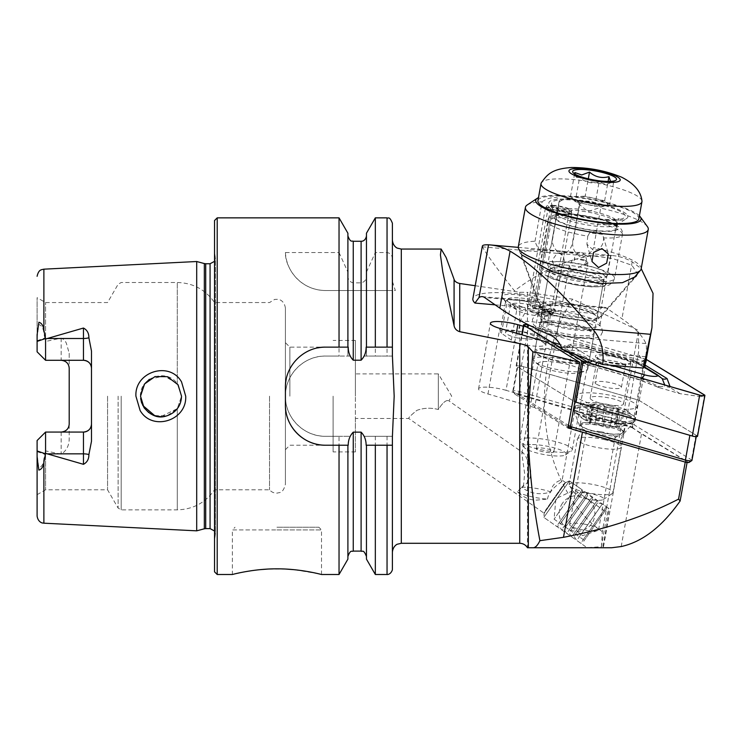 <?xml version="1.0" encoding="UTF-8"?>
<svg xmlns="http://www.w3.org/2000/svg" width="742" height="742" viewBox="0 0 742 742"><rect width="100%" height="100%" fill="white"/><g stroke="black" fill="none" stroke-linecap="round" stroke-linejoin="round"><path stroke-width="0.56" stroke-dasharray="3.71 2.78" d="M181.512 381.861C169.649 360.807 134.552 371.557 135.916 396.172L140.108 410.502C152.277 431.658 187.067 420.649 185.695 396.172L181.512 381.861M140.646 398.426L140.526 396.172L144.569 383.948L155.059 376.556L167.423 376.695L178.08 384.783L181.53 396.172C181.076 405.642 176.244 412.172 167.043 415.78C158.63 417.57 150.607 416.781 143.985 407.581L140.526 396.172L142.742 405.447M355.399 418.469L355.399 451.906L355.399 396.172L355.399 418.469L408.749 418.469C408.443 417.69 411.151 414.991 416.874 410.372C423.738 407.85 430.879 407.562 438.318 409.501L438.318 396.172L438.318 409.501C442.844 402.433 446.369 399.558 448.891 400.865C446.378 399.548 442.853 402.424 438.318 409.501C430.889 407.562 423.747 407.85 416.883 410.363C411.161 414.982 408.452 417.681 408.749 418.469L544.118 513.251L565.599 482.578L569.402 480.89L608.811 508.483C609.924 505.367 605.11 536.281 602.689 547.744L603.311 547.744L638.584 352.079L638.584 330.459L572.583 299.174L527.46 292.329L527.46 547.744M355.399 373.885L355.399 396.172L355.399 373.885L438.318 373.885L438.318 396.172L438.318 373.885L451.711 396.172L448.891 400.865L522.989 452.75C525.605 455.338 528.035 460.467 530.27 468.128C532.005 476.559 529.102 482.94 521.561 487.281C530.317 493.773 540.111 495.331 550.935 491.946C551.788 481.929 561.917 479.61 562.148 480.167L565.599 482.578L544.118 513.251L543.83 517.406L569.402 480.89L543.83 517.406L587.163 547.744L601.558 546.678C603.218 534.555 608.876 504.699 608.811 508.483M554.172 308.96A22.288 4.563 -169.8 0 1 555.099 311.992A22.288 4.563 -169.8 0 1 533.823 311.816A22.288 4.563 -169.8 0 1 513.464 305.407L503.595 298.553A22.288 4.563 -169.8 0 1 502.334 297.394A22.288 4.563 -169.8 0 1 517.907 294.824A22.288 4.563 -169.8 0 1 544.303 302.096L554.172 308.96L549.33 312.892L539.462 306.038A17.836 3.654 10.2 0 0 520.142 300.445A17.836 3.654 10.2 0 0 505.627 301.456A17.836 3.654 10.2 0 0 505.886 302.282A17.836 3.654 10.2 0 0 506.897 303.2L516.766 310.054A17.836 3.654 10.2 0 0 533.044 315.183A17.836 3.654 10.2 0 0 550.072 315.322A17.836 3.654 10.2 0 0 550.592 314.645A17.836 3.654 10.2 0 0 549.33 312.892L543.914 342.952L534.045 336.098A17.836 3.654 10.2 0 0 514.725 330.505A17.836 3.654 10.2 0 0 500.21 331.516A17.836 3.654 10.2 0 0 501.481 333.26L511.349 340.114A17.836 3.654 10.2 0 0 527.627 345.243A17.836 3.654 10.2 0 0 545.175 344.705A17.836 3.654 10.2 0 0 543.914 342.952M566.712 324.3A27.64 5.658 10.2 0 0 539.508 325.144A27.64 5.658 10.2 0 0 566.712 335.792A27.64 5.658 10.2 0 0 593.915 334.948A27.64 5.658 10.2 0 0 566.712 324.3M560.516 358.655A27.64 5.658 10.2 0 0 533.322 359.49A27.64 5.658 10.2 0 0 534.667 361.744A27.64 5.658 10.2 0 0 560.516 370.147A27.64 5.658 10.2 0 0 585.67 370.935A27.64 5.658 10.2 0 0 587.72 369.303A27.64 5.658 10.2 0 0 560.516 358.655M559.96 362.857A22.288 4.563 10.2 0 0 538.024 363.543A22.288 4.563 10.2 0 0 539.119 365.352A22.288 4.563 10.2 0 0 559.96 372.132A22.288 4.563 10.2 0 0 580.244 372.762A22.288 4.563 10.2 0 0 581.895 371.445A22.288 4.563 10.2 0 0 559.96 362.857M584.112 524.065A14.71 3.014 10.2 0 0 569.633 524.511A14.71 3.014 10.2 0 0 570.357 525.707A14.71 3.014 10.2 0 0 584.112 530.178A14.71 3.014 10.2 0 0 597.505 530.595A14.71 3.014 10.2 0 0 598.59 529.732A14.71 3.014 10.2 0 0 584.112 524.065M600.76 431.733A14.71 3.014 10.2 0 0 586.282 432.178A14.71 3.014 10.2 0 0 586.486 432.864A14.71 3.014 10.2 0 0 600.76 437.854A14.71 3.014 10.2 0 0 614.803 437.965A14.71 3.014 10.2 0 0 615.239 437.4A14.71 3.014 10.2 0 0 600.76 431.733M601.92 423.905A21.397 4.378 10.2 0 0 581.162 425.537A21.397 4.378 10.2 0 0 601.92 432.799A21.397 4.378 10.2 0 0 622.352 432.966A21.397 4.378 10.2 0 0 601.92 423.905M276.942 527.237L318.847 527.237L276.942 527.237M285.642 569.049L267.491 569.095M259.969 569.661L251.946 570.635M245.277 571.711L232.357 574.493L232.357 529.918L276.942 529.918L232.357 529.918L235.038 527.237M37.1 448.827L37.1 494.682L37.1 448.827M37.1 450.96L37.1 440.535L45.568 432.067L61.169 432.067L45.568 432.067L45.568 489.794L45.568 432.067L45.568 450.895L43.88 458.881C43.416 464.047 41.7 467.024 38.723 467.831L37.1 454.002M37.1 334.753L37.1 351.819L45.568 360.287L45.568 302.56L45.568 360.287L37.1 351.819L37.1 297.672L37.1 351.819L45.568 360.287L45.568 341.459L43.88 333.473C43.416 328.307 41.7 325.33 38.723 324.523L37.1 338.352M45.568 360.287L83.466 360.287M61.169 338.157L61.169 360.287A8.023 8.023 0 0 1 69.201 368.31L69.201 353.248L66.455 343.527C65.417 340.866 63.654 339.075 61.169 338.157L45.568 341.459M154.753 415.696L167.135 415.752L177.292 408.666L181.54 396.172L177.292 408.666L160.689 416.679M150.107 413.526L148.79 412.626M339.038 217.86L339.038 252.53L285.41 252.53C284.937 265.961 298.173 290.103 325.469 290.521L339.038 290.521L339.038 356.058L325.534 356.058C304.007 355.557 284.909 374.691 285.41 396.172L285.41 484.22L285.41 396.172C284.956 417.7 303.942 436.76 325.534 436.296L339.038 436.296L339.038 574.493M269.531 396.172L269.531 489.794L269.531 396.172M214.531 220.532L214.531 571.822M107.562 396.172L107.562 489.794L107.562 396.172M196.695 261.518L196.695 530.836M475.223 285.726L519.743 292.274L527.46 292.329M333.112 396.172L333.112 451.906L333.112 396.172M339.038 436.296L350.122 436.296L353.257 432.15L361.104 432.15L364.239 436.296L392.397 436.296L392.397 552.206L392.397 436.686M364.239 436.296L392.397 436.296L394.178 396.172L393.204 373.885M91.489 351.105L91.489 441.249M45.568 432.067L37.1 440.535L45.568 432.067L83.466 432.067M69.201 353.248L69.201 439.106C69.043 445.784 66.372 450.811 61.169 454.197L45.568 450.895M517.387 491.751A22.288 4.563 10.2 0 0 537.301 497.863A22.288 4.563 10.2 0 0 547.475 499.088L536.661 500.108C529.862 500.21 523.444 497.418 517.387 491.751L523.564 485.37L524.631 473.479L521.821 453.427L522.989 452.75M550.935 491.946A22.288 4.563 10.2 0 0 537.301 488.588A22.288 4.563 10.2 0 0 521.561 487.281M601.558 546.678L602.318 531.624L638.584 330.459M547.475 499.088C549.627 487.077 564.699 481.373 562.148 480.167L581.895 371.445M523.277 326.276L643.982 361.41A151.572 31.034 -169.8 0 1 638.584 352.079M392.397 223.212L392.397 281.366L395.338 290.521L392.397 290.521L392.397 356.058L364.239 356.058L361.104 360.204L353.257 360.204L350.122 356.058L339.038 356.058M392.397 355.668L392.397 347.135L387.046 347.135M392.397 240.148L392.397 281.366M375.331 217.86L375.331 252.53L387.046 252.53C390.57 253.245 392.351 255.48 392.397 259.227M366.455 233.229L366.455 272.119L375.331 252.53M366.455 347.135L366.455 272.119M347.905 347.135L347.905 275.672C347.887 279.567 349.677 281.979 353.257 282.878L361.104 282.878C364.693 281.979 366.474 279.576 366.455 275.672M347.905 233.229L347.905 275.672M339.038 252.53L347.905 272.119M392.397 436.296L392.397 445.219L366.14 445.219M339.038 290.521L392.397 290.521L392.397 356.058L364.239 356.058M375.331 290.521L375.331 356.058M375.331 436.296L375.331 574.493M366.455 290.521L366.455 356.058L366.455 290.521M366.455 445.219L366.455 559.125M347.905 559.125L347.905 445.219M347.905 290.521L347.905 356.058L347.905 290.521M318.235 573.705L293.999 569.671M289.862 396.172L289.862 347.135L289.862 396.172M355.399 396.172L355.399 340.448L355.399 396.172M214.531 396.172L214.531 251.677L214.531 396.172M140.526 396.172C139.459 377.335 166.644 368.088 177.292 383.688L164.205 375.916L149.355 379.32M177.292 383.688L181.54 396.172L177.292 383.688L177.292 282.498L177.292 383.688M285.41 396.172L285.41 308.134L285.41 396.172M350.122 356.058L325.534 356.058A40.124 40.124 0 0 0 285.41 396.172A40.124 40.124 0 0 0 325.534 436.296L350.122 436.296M375.331 347.135L366.14 347.135M348.174 347.135L325.534 347.135M317.669 347.915A40.124 40.124 0 0 0 286.189 379.375M285.41 387.259L285.41 405.095M285.41 449.671L289.862 445.219L348.174 445.219M285.41 252.53A40.124 40.124 0 0 0 325.469 290.521L395.338 290.521M69.201 424.034A8.023 8.023 0 0 1 61.169 432.067A8.023 8.023 0 0 0 69.201 424.034L69.201 439.106M546.446 341.951L534.62 407.571L567.955 427.958M643.982 361.41L632.156 427.021L506.016 390.32L516.321 333.186M685.237 462.08L582.479 431.965A151.572 31.034 10.2 0 0 571.674 428.941M685.265 461.876L687.194 461.83L687.064 462.563M632.156 427.021A151.572 31.034 10.2 0 0 641.505 433.894L687.194 461.83M534.62 407.571L487.967 393.993A18.726 3.831 -169.8 0 1 478.562 388.836A18.726 3.831 -169.8 0 1 506.016 390.32M611.733 547.744L603.311 547.744M602.318 531.624C576.812 514.772 551.872 475.78 546.056 427.104C539.443 378.652 553.013 328.78 572.583 299.174M528.35 547.744L527.516 547.744M579.548 399.103A30.756 6.298 10.2 0 0 613.031 408.369A30.756 6.298 10.2 0 0 637.118 406.495A30.756 6.298 10.2 0 0 634.141 402.971A30.756 6.298 10.2 0 0 600.658 393.714A30.756 6.298 10.2 0 0 576.571 395.579A30.756 6.298 10.2 0 0 579.548 399.103M576.914 413.702A30.756 6.298 10.2 0 0 605.055 422.179A30.756 6.298 10.2 0 0 632.203 422.912A30.756 6.298 10.2 0 0 634.484 421.094A30.756 6.298 10.2 0 0 631.507 417.579A30.756 6.298 10.2 0 0 598.024 408.313A30.756 6.298 10.2 0 0 573.937 410.187A30.756 6.298 10.2 0 0 575.449 412.682A30.756 6.298 10.2 0 0 576.914 413.702M583.722 419.286A22.065 4.517 10.2 0 0 603.914 425.361A22.065 4.517 10.2 0 0 623.382 425.889A22.065 4.517 10.2 0 0 625.024 424.582A22.065 4.517 10.2 0 0 622.89 422.059A22.065 4.517 10.2 0 0 598.868 415.418A22.065 4.517 10.2 0 0 581.589 416.754A22.065 4.517 10.2 0 0 582.665 418.553A22.065 4.517 10.2 0 0 583.722 419.286M621.508 429.739A22.065 4.517 -169.8 0 1 623.632 432.261A22.065 4.517 -169.8 0 1 606.362 433.606A22.065 4.517 -169.8 0 1 582.34 426.965A22.065 4.517 -169.8 0 1 580.207 424.433A22.065 4.517 -169.8 0 1 597.477 423.098A22.065 4.517 -169.8 0 1 621.508 429.739M691.952 460.411A4.461 0.909 10.2 0 0 691.516 459.901L634.354 424.953L638.816 400.216L523.815 366.752A4.461 0.909 10.2 0 0 517.276 366.4A4.461 0.909 10.2 0 0 517.712 366.91L572.88 400.643L516.497 366.168L522.145 334.883M568.168 426.798L515.013 394.262L517.601 394.327L631.878 427.577L634.354 424.953L519.354 391.488A4.461 0.909 10.2 0 0 512.815 391.136A4.461 0.909 10.2 0 0 512.88 391.34A4.461 0.909 10.2 0 0 513.251 391.646L568.428 425.379M689.874 435.322A4.461 0.909 10.2 0 0 696.413 435.684A4.461 0.909 10.2 0 0 695.977 435.174L638.816 400.216M631.878 427.577L688.799 462.581M602.337 420.232A6.149 1.261 10.2 0 0 606.075 421.512A6.149 1.261 10.2 0 0 610.842 422.198A3.515 0.723 -169.8 0 1 614.385 422.801A3.515 0.723 -169.8 0 1 616.101 423.747A3.515 0.723 -169.8 0 1 615.572 424.025A6.149 1.261 10.2 0 0 614.645 424.498A6.149 1.261 10.2 0 0 617.789 426.205A3.515 0.723 -169.8 0 1 619.589 427.188A3.515 0.723 -169.8 0 1 616.008 427.271A6.149 1.261 10.2 0 0 609.729 427.42A6.149 1.261 10.2 0 0 609.729 427.494A3.515 0.723 -169.8 0 1 609.729 427.54A3.515 0.723 -169.8 0 1 605.351 427.457A3.515 0.723 -169.8 0 1 603.209 426.733A6.149 1.261 10.2 0 0 594.704 424.767A3.515 0.723 -169.8 0 1 591.986 424.378A3.515 0.723 -169.8 0 1 589.445 423.209A3.515 0.723 -169.8 0 1 589.973 422.94A6.149 1.261 10.2 0 0 590.901 422.467A6.149 1.261 10.2 0 0 587.747 420.751A3.515 0.723 -169.8 0 1 585.948 419.777A3.515 0.723 -169.8 0 1 589.538 419.694A6.149 1.261 10.2 0 0 595.817 419.545A6.149 1.261 10.2 0 0 595.817 419.471A3.515 0.723 -169.8 0 1 595.817 419.425A3.515 0.723 -169.8 0 1 598.506 419.202A3.515 0.723 -169.8 0 1 602.337 420.232L604.888 406.069C601.938 404.436 599.768 404.177 598.367 405.299L595.817 419.545M595.817 419.425L598.367 405.299C597.941 406.635 595.854 406.709 592.088 405.522L588.573 405.225L590.307 406.588C593.377 408.174 594.119 408.907 592.533 408.768L601.947 411.727L612.28 413.331L622.213 412.645L617.131 410.716L618.123 409.862C619.106 408.647 617.529 408.035 613.393 408.035L608.588 407.803L604.888 406.069M609.729 427.494L612.28 413.331L609.729 427.42M605.082 439.783A22.288 4.563 10.2 0 0 577.582 438.745A22.288 4.563 10.2 0 0 577.304 439.283A22.288 4.563 10.2 0 0 593.387 446.693A22.288 4.563 10.2 0 0 621.175 447.194A22.288 4.563 10.2 0 0 621.091 446.582A22.288 4.563 10.2 0 0 605.082 439.783M585.188 492.215A22.288 4.563 10.2 0 0 612.308 493.56A22.288 4.563 10.2 0 0 612.966 492.716A22.288 4.563 10.2 0 0 596.874 485.296A22.288 4.563 10.2 0 0 569.095 484.804A22.288 4.563 10.2 0 0 569.411 485.834A22.288 4.563 10.2 0 0 585.188 492.215M585.892 498.698A14.265 2.922 10.2 0 0 603.255 499.561A14.265 2.922 10.2 0 0 593.377 494.274A14.265 2.922 10.2 0 0 575.801 494.617A14.265 2.922 10.2 0 0 585.892 498.698M599.267 412.524A23.484 4.804 10.2 0 0 622.297 415.13A23.484 4.804 10.2 0 0 627.278 411.049A23.484 4.804 10.2 0 0 611.584 405.243A23.484 4.804 10.2 0 0 584.195 403.286A23.484 4.804 10.2 0 0 599.267 412.524M596.475 418.024A31.201 6.39 10.2 0 0 635.365 418.711A31.201 6.39 10.2 0 0 633.687 416.058A31.201 6.39 10.2 0 0 612.836 408.332A31.201 6.39 10.2 0 0 576.441 405.744A31.201 6.39 10.2 0 0 573.946 407.646A31.201 6.39 10.2 0 0 596.475 418.024M596.16 419.74A31.201 6.39 10.2 0 0 634.698 421.15A31.201 6.39 10.2 0 0 635.059 420.436A31.201 6.39 10.2 0 0 612.53 410.057A31.201 6.39 10.2 0 0 573.631 409.361A31.201 6.39 10.2 0 0 573.724 410.159A31.201 6.39 10.2 0 0 596.16 419.74M590.901 422.467L593.387 408.675L592.051 408.805M610.109 406.115A17.836 3.654 10.2 0 0 588.499 404.974A17.836 3.654 10.2 0 0 600.751 411.652A17.836 3.654 10.2 0 0 622.352 412.793A17.836 3.654 10.2 0 0 610.109 406.115M615.572 424.025L618.689 409.352L616.101 423.747M622.38 358.497A16.936 3.469 10.2 0 0 597.542 357.152A16.936 3.469 10.2 0 0 606.047 361.818A16.936 3.469 10.2 0 0 630.886 363.163A16.936 3.469 10.2 0 0 622.38 358.497M615.007 399.372A16.936 3.469 10.2 0 0 590.168 398.037A16.936 3.469 10.2 0 0 598.673 402.702A16.936 3.469 10.2 0 0 623.512 404.047A16.936 3.469 10.2 0 0 615.007 399.372M644.158 366.733L633.826 360.417A8.913 1.827 10.2 0 0 630.208 358.98L583.694 345.447A8.913 1.827 10.2 0 0 571.331 344.195A8.913 1.827 10.2 0 0 571.479 345.763L594.602 359.898A8.913 1.827 10.2 0 0 598.219 361.335L611.9 365.314M562.102 348.666L565.423 350.697M697.526 436.315A3.571 0.733 10.2 0 0 697.183 435.906L639.289 400.513A3.571 0.733 10.2 0 0 637.851 399.938L521.385 366.047A3.571 0.733 10.2 0 0 516.154 365.76A3.571 0.733 10.2 0 0 516.497 366.168M646.236 359.416A3.571 0.733 10.2 0 0 645.215 359.054L529.556 325.395M562.056 348.555L565.831 350.855M646.226 359.471A3.385 0.696 10.2 0 0 645.132 359.072L529.76 325.497M656.948 374.552L661.512 378.142A6.242 5.407 121.4 0 0 661.966 378.457L638.389 364.007L632.425 361.632L585.902 348.1L566.693 347.516L568.242 347.497L566.517 346.375L560.099 344.501M551.204 341.914L545.889 340.374L526.968 327.092M566.517 346.375C574.447 345.28 581.913 345.651 588.916 347.488L640.615 363.005L645.132 359.072M566.693 347.516A21.268 4.359 10.2 0 0 561.379 347.646C561.444 346.718 562.9 347.043 565.756 348.619A6.242 5.407 -58.6 0 1 560.664 348.536L586.811 364.6L583.342 362.365L588.879 362.755L591.022 364.192L641.357 378.661L659.248 386.545L657.625 387.055L659.425 387.686L638.352 379.273L586.542 364.396L581.923 360.695M583.796 362.68L560.219 348.221C557.001 346.291 555.647 345.763 556.148 346.635L561.518 347.293M545.889 340.374L556.148 346.635M659.425 387.686L680.052 393.687L701.051 396.682L699.752 395.134M633.826 360.417L638.834 364.322L637.295 363.673L640.615 363.005L644.937 365.018M670.054 386.489L669.803 387.417L664.572 386.406L664.739 384.94M680.052 393.687L669.803 387.417M659.248 386.545A21.268 4.359 10.2 0 0 664.572 386.406M637.295 363.673L636.154 363.033M586.811 364.591L587.822 365.018L591.022 364.192M529.871 300.955L536.531 302.04A13.375 2.736 10.2 0 0 554.738 303.626L554.293 303.079L538.349 308.468L530.447 306.39L528.452 302.207L529.871 300.955M482.346 246.168L482.458 246.836C486.029 253.643 496.704 268.316 514.484 290.845C539.165 272.017 564.161 260.451 589.482 256.166L610.638 255.461A285.308 114.092 95 0 1 612.484 255.582L539.202 249.201L564.783 251.482L555.229 302.986L604.368 307.271A26.749 10.694 -85 0 0 601.141 308.18L596.039 313.625A66.873 13.69 10.2 0 0 514.021 293.424A66.873 13.69 10.2 0 0 472.877 298.701M645.726 362.217A356.633 73.022 10.2 0 0 645.726 356.735C646.56 349.909 646.616 345.512 645.902 343.555A356.633 73.022 10.2 0 0 621.935 318.745L606.696 308.153L554.738 303.626L554.293 303.079M518.268 247.374L539.211 249.201L538.024 249.154L528.452 302.207M541.679 312.688A17.836 3.654 10.2 0 0 545.593 311.167L547.002 309.015L545.008 309.395L541.679 312.688L541.892 322.677L538.794 339.855A17.836 3.654 10.2 0 0 540.64 338.649A17.836 3.654 10.2 0 0 539.378 336.905A17.836 3.654 10.2 0 0 520.059 331.312A17.836 3.654 10.2 0 0 505.543 332.323A17.836 3.654 10.2 0 0 506.814 334.067A17.836 3.654 10.2 0 0 517.257 337.972L520.355 320.794L525.93 311.315L524.965 307.503C515.143 305.268 512.434 303.719 512.453 303.756L509.93 302.328L510.496 304.841A17.836 3.654 10.2 0 0 511.767 306.585A17.836 3.654 10.2 0 0 525.93 311.315M495.099 304.823L524.965 307.503M596.039 383.948A13.375 2.736 -169.8 0 1 595.093 382.64A13.375 2.736 -169.8 0 1 605.982 381.88A13.375 2.736 -169.8 0 1 620.46 386.072A13.375 2.736 -169.8 0 1 621.416 387.38A13.375 2.736 -169.8 0 1 610.527 388.14A13.375 2.736 -169.8 0 1 596.039 383.948M559.449 302.17A31.201 6.39 10.2 0 0 540.25 304.628A31.201 6.39 10.2 0 0 540.343 305.435A31.201 6.39 10.2 0 0 582.47 318.17A31.201 6.39 10.2 0 0 601.308 316.426A31.201 6.39 10.2 0 0 601.669 315.702A31.201 6.39 10.2 0 0 559.449 302.17M557.808 311.288A31.201 6.39 10.2 0 0 538.609 313.755A31.201 6.39 10.2 0 0 580.828 327.287A31.201 6.39 10.2 0 0 600.028 324.829A31.201 6.39 10.2 0 0 557.808 311.288M522.247 255.165L520.763 253.068L529.807 249.627L557.65 251.241L612.716 258.531L631.924 265.274L637.48 273.733M612.484 255.582A285.308 114.092 95 0 1 632.203 261.824L641.199 268.632M606.696 308.153A26.749 10.694 -85 0 0 604.368 307.271M545.008 309.395L596.039 313.625M538.794 339.855L517.257 337.972M645.726 356.735L562.417 349.473M583.769 541.196L606.659 508.502L583.769 541.196M582.099 541.4L606.353 506.767L582.099 541.4M578.083 538.59L602.337 503.948L578.083 538.59M575.273 534.667L597.588 502.798L575.273 534.667M573.047 535.056L597.301 500.423L573.047 535.056M570.236 531.142L592.552 499.273L570.236 531.142M568.01 531.532L592.255 496.89L568.01 531.532M565.2 527.608L587.506 495.749L565.2 527.608M562.965 527.998L587.219 493.365L562.965 527.998M560.154 524.084L582.47 492.215L560.154 524.084M557.928 524.473L582.182 489.841L557.928 524.473M545.147 515.523L569.402 480.89L545.147 515.523M545.342 510.579L564.551 483.144L545.342 510.579M573.492 491.436L554.088 519.15L573.492 491.436M603.765 512.639L584.362 540.343L603.765 512.639M587.785 236.151L589.575 232.905L602.411 234.296L603.543 237.867C603.7 245.138 600.371 249.331 593.544 250.444L586.903 244.164L587.785 236.151A37.888 7.763 10.2 0 1 549.414 223.954A37.888 7.763 10.2 0 1 547.846 221.116A37.888 7.763 10.2 0 1 580.365 219.205A37.888 7.763 10.2 0 1 620.859 231.727A37.888 7.763 10.2 0 1 622.427 234.565C622.881 231.847 621.842 229.371 619.329 227.145L614.988 224.307C607.373 220.958 601.168 218.834 596.383 217.935L574.466 214.243C556.166 213.13 547.29 215.421 547.846 221.116L539.953 264.922A37.888 7.763 10.2 0 0 541.521 267.76A37.888 7.763 10.2 0 0 582.016 280.281A37.888 7.763 10.2 0 0 614.534 278.361A37.888 7.763 10.2 0 0 612.966 275.523A37.888 7.763 10.2 0 0 572.472 263.002A37.888 7.763 10.2 0 0 539.953 264.922C539.601 268.678 540.807 271.665 543.552 273.863L547.846 276.71L554.033 279.419L574.855 284.854L591.726 286.904L602.819 286.681L609.219 284.974L613.105 281.756L614.534 278.361L622.427 234.565A37.888 7.763 10.2 0 1 603.543 237.867M602.411 234.296A8.913 6.715 163.7 0 0 596.874 231.17A8.913 6.715 163.7 0 0 589.575 232.905M542.068 309.85A29.42 6.029 10.2 0 0 571.767 319.31A29.42 6.029 10.2 0 0 598.423 318.763A29.42 6.029 10.2 0 0 597.551 315.879A29.42 6.029 10.2 0 0 564.374 305.917A29.42 6.029 10.2 0 0 540.937 308.403A29.42 6.029 10.2 0 0 542.068 309.85M641.153 268.901A62.411 12.781 10.2 0 0 638.565 264.217A62.411 12.781 10.2 0 0 593.6 247.578C591.04 253.18 586.82 256.352 580.93 257.112C575.718 254.302 572.945 249.841 572.601 243.71L579.715 204.273A62.411 12.781 10.2 0 0 579.4 204.226L572.286 243.664C570.737 249.516 567.259 253.059 561.852 254.302C556.621 251.9 553.384 247.624 552.159 241.475L559.264 202.037C565.627 196.5 579.548 197.938 579.4 204.226M639.4 215.82A53.498 10.954 10.2 0 0 638.825 215.282A53.498 10.954 10.2 0 0 589.259 198.837A53.498 10.954 10.2 0 0 538.488 197.632M647.376 226.588A62.411 12.781 10.2 0 0 645.679 224.789A62.411 12.781 10.2 0 0 600.714 208.14L593.6 247.578M626.211 213.919A40.124 8.218 10.2 0 0 579.242 200.108A40.124 8.218 10.2 0 0 549.47 204.532A40.124 8.218 10.2 0 0 550.564 205.692A40.124 8.218 10.2 0 0 589.287 218.296A40.124 8.218 10.2 0 0 626.693 218.454A40.124 8.218 10.2 0 0 626.211 213.919M616.259 221.589A31.201 6.39 10.2 0 0 582.906 211.275A31.201 6.39 10.2 0 0 556.129 212.852A31.201 6.39 10.2 0 0 556.574 214.29A31.201 6.39 10.2 0 0 557.418 215.189A31.201 6.39 10.2 0 0 587.543 225.002A31.201 6.39 10.2 0 0 616.63 225.123A31.201 6.39 10.2 0 0 617.548 223.926A31.201 6.39 10.2 0 0 616.259 221.589M615.489 225.883A31.201 6.39 10.2 0 0 582.136 215.57A31.201 6.39 10.2 0 0 555.359 217.146A31.201 6.39 10.2 0 0 556.648 219.484A31.201 6.39 10.2 0 0 589.992 229.797A31.201 6.39 10.2 0 0 616.778 228.221A31.201 6.39 10.2 0 0 615.489 225.883M602.059 281.348A27.64 5.658 10.2 0 0 572.518 272.212A27.64 5.658 10.2 0 0 548.802 273.613A27.64 5.658 10.2 0 0 549.943 275.681A27.64 5.658 10.2 0 0 579.483 284.807A27.64 5.658 10.2 0 0 603.2 283.416A27.64 5.658 10.2 0 0 602.059 281.348M595.863 315.702A27.64 5.658 10.2 0 0 566.332 306.567A27.64 5.658 10.2 0 0 542.606 307.967A27.64 5.658 10.2 0 0 543.756 310.035A27.64 5.658 10.2 0 0 573.288 319.162A27.64 5.658 10.2 0 0 597.013 317.771A27.64 5.658 10.2 0 0 595.863 315.702M559.264 202.037A62.411 12.781 10.2 0 0 558.976 202.019L551.872 241.456C551.399 247.503 549.015 251.408 544.711 253.17C540.111 251.269 536.883 247.29 535.028 241.206A62.411 12.781 10.2 0 0 518.306 246.752M535.028 241.206L542.142 201.778A62.411 12.781 10.2 0 0 527.256 204.931M579.715 204.273C583.926 198.652 598.414 201.249 600.714 208.14M542.142 201.778C550.054 196.073 561.731 196.166 558.976 202.019L551.872 241.456A62.411 12.781 10.2 0 1 552.159 241.475M549.173 315.777A27.64 5.658 10.2 0 0 540.751 318.272A27.64 5.658 10.2 0 0 540.927 319.199A27.64 5.658 10.2 0 0 558.763 326.999A27.64 5.658 10.2 0 0 586.727 330.57A27.64 5.658 10.2 0 0 594.657 328.892A27.64 5.658 10.2 0 0 595.149 328.075A27.64 5.658 10.2 0 0 579.131 319.858A27.64 5.658 10.2 0 0 549.173 315.777M585.16 263.725L585.994 265.358A8.913 6.251 -91.6 0 0 581.913 252.707A8.913 6.251 -91.6 0 0 580.114 252.382A8.913 6.251 -91.6 0 0 574.122 260.674L573.037 258.949L569.244 265.747L571.192 270.107L573.269 270.422L585.16 263.725M559.032 253.365C567.194 255.647 565.571 272.555 556.927 270.811L555.035 270.069L552.289 260.127L557.307 253.041L559.032 253.365M573.269 270.422L556.927 270.811A30.311 6.205 10.2 0 0 598.163 277.935A30.311 6.205 10.2 0 0 607.401 275.199A30.311 6.205 10.2 0 0 589.825 266.183A30.311 6.205 10.2 0 0 556.973 261.703A30.311 6.205 10.2 0 0 547.735 264.44A30.311 6.205 10.2 0 0 555.035 270.069M585.994 265.358L586.375 263.623L584.872 260.108L583.759 259.598L574.54 258.967L574.122 260.674M575.254 201.638L594.713 206.202L602.05 205.988A17.836 3.654 10.2 0 0 606.158 205.432A17.836 3.654 10.2 0 0 607.002 203.28A17.836 3.654 10.2 0 0 594.889 198.513A17.836 3.654 10.2 0 0 577.823 196.445L570.477 196.649L575.254 201.638L579.604 177.505L576.478 177.357L575.236 174.305M585.8 335.727A27.64 5.658 10.2 0 0 594.221 333.232A27.64 5.658 10.2 0 0 594.045 332.295A27.64 5.658 10.2 0 0 576.209 324.504A27.64 5.658 10.2 0 0 548.245 320.924A27.64 5.658 10.2 0 0 540.315 322.612A27.64 5.658 10.2 0 0 539.824 323.419A27.64 5.658 10.2 0 0 555.841 331.637A27.64 5.658 10.2 0 0 585.8 335.727M543.292 348.406A27.64 5.658 10.2 0 0 534.871 350.91A27.64 5.658 10.2 0 0 535.26 352.181A27.64 5.658 10.2 0 0 553.56 359.805A27.64 5.658 10.2 0 0 580.847 363.209A27.64 5.658 10.2 0 0 588.462 361.771A27.64 5.658 10.2 0 0 589.269 360.714A27.64 5.658 10.2 0 0 573.241 352.496A27.64 5.658 10.2 0 0 543.292 348.406M543.738 349.51A26.749 5.472 10.2 0 0 535.594 351.921A26.749 5.472 10.2 0 0 535.965 353.155A26.749 5.472 10.2 0 0 553.68 360.529A26.749 5.472 10.2 0 0 580.086 363.83A26.749 5.472 10.2 0 0 587.451 362.439A26.749 5.472 10.2 0 0 588.239 361.41A26.749 5.472 10.2 0 0 572.731 353.461A26.749 5.472 10.2 0 0 543.738 349.51M527.794 437.975A26.749 5.472 10.2 0 0 519.641 440.386A26.749 5.472 10.2 0 0 520.021 441.62A26.749 5.472 10.2 0 0 537.737 448.993A26.749 5.472 10.2 0 0 564.143 452.286A26.749 5.472 10.2 0 0 571.507 450.895A26.749 5.472 10.2 0 0 572.286 449.875A26.749 5.472 10.2 0 0 556.788 441.926A26.749 5.472 10.2 0 0 527.794 437.975M530.502 444.56A21.397 4.378 10.2 0 0 524.279 447.472A21.397 4.378 10.2 0 0 538.451 453.371A21.397 4.378 10.2 0 0 559.579 456.015A21.397 4.378 10.2 0 0 565.469 454.902A21.397 4.378 10.2 0 0 555.665 448.27A21.397 4.378 10.2 0 0 530.502 444.56M586.375 263.623A8.913 1.827 10.2 0 0 587.877 262.918A8.913 1.827 10.2 0 0 587.441 262.195A8.913 1.827 10.2 0 0 574.54 258.967M551.093 452.666A8.913 1.827 10.2 0 0 553.81 451.869A8.913 1.827 10.2 0 0 548.644 449.216A8.913 1.827 10.2 0 0 538.98 447.899A8.913 1.827 10.2 0 0 536.262 448.706A8.913 1.827 10.2 0 0 541.428 451.349A8.913 1.827 10.2 0 0 551.093 452.666M610.536 181.382L613.745 181.651L605.926 184.517L599.063 182.068C592.005 184.025 585.521 182.504 579.604 177.505M641.941 200.934A51.263 10.499 10.2 0 0 610.499 186.029A51.263 10.499 10.2 0 0 556.648 178.905A51.263 10.499 10.2 0 0 541.308 182.792M638.843 218.899A51.263 10.499 10.2 0 0 609.117 203.66A51.263 10.499 10.2 0 0 553.551 196.083A51.263 10.499 10.2 0 0 537.931 200.711M570.477 196.649L574.827 172.524M585.16 196.231L577.823 196.445A17.836 3.654 10.2 0 0 572.87 199.144A17.836 3.654 10.2 0 0 573.26 199.496A17.836 3.654 10.2 0 0 584.984 203.92A17.836 3.654 10.2 0 0 602.05 205.988L609.395 205.775L604.619 200.794L585.16 196.231L588.304 178.803M604.619 200.794L608.106 181.428M609.395 205.775L613.745 181.651M594.713 206.202L599.063 182.068M546.882 315.09A12.707 2.597 -169.8 0 1 534.37 313.003A12.707 2.597 -169.8 0 1 527.822 309.618A12.707 2.597 -169.8 0 1 532.96 308.301L532.96 305.973A13.375 2.736 -169.8 0 0 527.562 307.188A13.375 2.736 -169.8 0 0 527.553 307.364A13.375 2.736 -169.8 0 0 534.444 310.926A13.375 2.736 -169.8 0 0 547.615 313.124A13.375 2.736 -169.8 0 0 553.829 312.104A13.375 2.736 -169.8 0 0 553.884 311.937A13.375 2.736 -169.8 0 0 534.722 306.056L534.639 308.375A12.707 2.597 -169.8 0 1 547.383 310.74A12.707 2.597 -169.8 0 1 552.781 314.116A12.707 2.597 -169.8 0 1 546.882 315.09M535.538 308.904L554.116 205.84A10.703 2.189 -169.8 0 1 569.439 210.542L550.861 313.606A10.703 2.189 -169.8 0 0 535.538 308.904L534.639 308.375M550.861 313.606A10.703 2.189 -169.8 0 1 539.944 313.866A10.703 2.189 -169.8 0 1 529.807 309.813A10.703 2.189 -169.8 0 1 534.129 308.839L532.96 308.301M569.439 210.542A10.703 2.189 -169.8 0 1 558.522 210.802A10.703 2.189 -169.8 0 1 548.384 206.749A10.703 2.189 -169.8 0 1 552.707 205.775L551.547 205.237L550.768 207.213L532.96 305.973M534.129 308.839L552.707 205.775M554.116 205.84L553.217 205.311A12.707 2.597 -169.8 0 1 571.423 210.737A12.707 2.597 -169.8 0 1 558.448 211.21A12.707 2.597 -169.8 0 1 546.464 206.239A12.707 2.597 -169.8 0 1 551.547 205.237M553.217 205.311L552.53 207.287A13.375 2.736 -169.8 0 1 571.692 212.991A13.375 2.736 -169.8 0 1 571.683 213.167A13.375 2.736 -169.8 0 1 558.04 213.492A13.375 2.736 -169.8 0 1 545.361 208.419A13.375 2.736 -169.8 0 1 545.416 208.261A13.375 2.736 -169.8 0 1 550.768 207.213M552.53 207.287L534.722 306.056M37.1 451.665L44.687 454.252M177.292 408.666L177.292 509.856L177.292 408.666M121.196 396.172L121.196 509.856L121.196 396.172M118.108 396.172L118.108 508.075L118.108 396.172M204.338 263.558L204.338 528.796M205.72 263.744L205.72 528.61M210.069 263.744L210.069 528.61M215.365 396.172L215.365 534.704L215.365 396.172M217.202 217.86L217.202 574.493M519.743 292.274L519.743 543.292M401.311 249.062L401.311 543.292M43.88 269.17L43.88 333.473M43.88 458.881L43.88 523.184M387.046 217.86L387.046 252.53M361.104 241.261L361.104 282.878M353.257 241.261L353.257 282.878M387.046 290.521L387.046 356.058M387.046 436.296L387.046 574.493M361.104 432.15L361.104 551.093M361.104 290.521L361.104 360.204M353.257 290.521L353.257 360.204M353.257 432.15L353.257 551.093M37.1 340.689L44.687 338.102M61.169 432.067L61.169 454.197M276.942 529.918L321.518 529.918L276.942 529.918M487.967 393.993L499.793 328.372M621.193 546.557L641.505 433.894M511.349 340.114L516.766 310.054L513.464 305.407M501.481 333.26L506.897 303.2L503.595 298.553M534.045 336.098L539.462 306.038L544.303 302.096M517.601 394.327L519.354 391.488L523.815 366.752M695.977 435.174L691.516 459.901L688.678 462.312M517.712 366.91L513.251 391.646L515.161 394.392M595.807 433.495A22.112 4.526 10.2 0 0 623.113 434.497A22.112 4.526 10.2 0 0 607.41 426.641A22.112 4.526 10.2 0 0 579.91 426.715A22.112 4.526 10.2 0 0 595.807 433.495M594.704 424.767L597.264 410.604M616.008 427.271L618.559 413.108M603.209 426.733L605.76 412.561M589.973 422.94L592.533 408.768M587.747 420.751L590.307 406.588M589.538 419.694L592.088 405.522M595.817 419.471L598.367 405.299M610.842 422.198L613.393 408.035M617.789 426.205L620.349 412.051M521.385 366.047L528.758 325.163M637.851 399.938L645.215 359.054M639.289 400.513L646.662 359.629M697.183 435.906L704.557 395.022M584.585 362.792L583.295 361.243M704.455 395.607L701.051 396.682L703.026 395.699M643.156 361.289L646.161 359.787M592.506 360.946L594.602 359.898M638.352 379.273A6.242 2.792 106.2 0 0 639.048 379.756L592.533 366.214L591.828 365.741L595.214 364.712M597.106 362.578L598.219 361.335M575.838 354.778L565.756 348.619L571.479 345.763M588.916 347.488A6.242 2.792 -73.8 0 1 586.607 348.582A6.242 2.792 -73.8 0 1 585.902 348.1L583.694 345.447M635.43 361.02L632.425 361.632L630.208 358.98M657.625 387.055L639.048 379.756A6.242 2.792 106.2 0 0 641.357 378.661L641.728 378.244M636.896 363.524L586.607 348.582L582.108 347.608L568.242 347.497M633.121 362.115L632.425 361.632M638.834 364.322L661.966 378.457A6.242 5.407 121.4 0 0 662.077 378.531M638.389 364.007L643.926 364.396M560.312 347.488L558.318 347.219L560.664 348.536A6.242 5.407 -58.6 0 1 560.219 348.221M540.64 338.649L545.593 311.167A17.836 3.654 10.2 0 0 544.331 309.423A17.836 3.654 10.2 0 0 525.011 303.83A17.836 3.654 10.2 0 0 510.496 304.841L505.543 332.323M547.392 309.386A22.288 4.563 10.2 0 0 549.173 305.481A22.288 4.563 10.2 0 0 520.596 297.996A22.288 4.563 10.2 0 0 508.465 301.938A22.288 4.563 10.2 0 0 523.592 307.309M624.337 364.6A13.375 2.736 -169.8 0 1 625.283 365.908A13.375 2.736 -169.8 0 1 614.395 366.669A13.375 2.736 -169.8 0 1 599.907 362.476A13.375 2.736 -169.8 0 1 598.961 361.168A13.375 2.736 -169.8 0 1 609.85 360.408A13.375 2.736 -169.8 0 1 624.337 364.6M596.614 357.82A17.836 3.654 10.2 0 0 619.477 363.812A17.836 3.654 10.2 0 0 629.179 360.658A17.836 3.654 10.2 0 0 606.316 354.667A17.836 3.654 10.2 0 0 596.614 357.82M589.482 256.166L482.458 246.836M541.892 322.677L520.355 320.794M536.531 302.04L484.572 297.505M610.638 255.461L601.141 308.18M632.203 261.824L621.935 318.745M645.902 343.555L550.629 335.254M616.741 226.022A32.546 6.659 10.2 0 0 576.803 214.614A32.546 6.659 10.2 0 0 555.387 219.354A32.546 6.659 10.2 0 0 595.334 230.762A32.546 6.659 10.2 0 0 616.741 226.022M604.999 281.663A30.756 6.298 10.2 0 0 567.24 270.876A30.756 6.298 10.2 0 0 547.002 275.356A30.756 6.298 10.2 0 0 584.761 286.143A30.756 6.298 10.2 0 0 604.999 281.663M607.744 224.789A30.311 6.205 10.2 0 0 616.982 222.053A30.311 6.205 10.2 0 0 599.406 213.037A30.311 6.205 10.2 0 0 566.554 208.558A30.311 6.205 10.2 0 0 557.316 211.294A30.311 6.205 10.2 0 0 574.892 220.309A30.311 6.205 10.2 0 0 607.744 224.789M613.829 219.827A37.443 7.67 10.2 0 0 615.081 209.04A37.443 7.67 10.2 0 0 562.946 199.784A37.443 7.67 10.2 0 0 561.694 210.57A37.443 7.67 10.2 0 0 613.829 219.827M557.4 264.746A28.975 5.936 10.2 0 0 549.284 269.068A28.975 5.936 10.2 0 0 568.901 276.859A28.975 5.936 10.2 0 0 596.772 280.253A28.975 5.936 10.2 0 0 604.34 278.992A28.975 5.936 10.2 0 0 592.135 269.977A28.975 5.936 10.2 0 0 557.4 264.746M595.381 282.581A27.64 5.658 10.2 0 0 603.803 280.086A27.64 5.658 10.2 0 0 587.775 271.869A27.64 5.658 10.2 0 0 557.826 267.779A27.64 5.658 10.2 0 0 549.405 270.283A27.64 5.658 10.2 0 0 565.423 278.491A27.64 5.658 10.2 0 0 595.381 282.581M550.072 315.322L555.099 311.992M545.175 344.705L550.592 314.645M533.322 359.49L539.508 325.144M539.119 365.352L534.667 361.744M597.505 530.595L582.581 535.631L570.357 525.707M569.633 524.511L586.282 432.178M586.486 432.864L581.162 425.537M37.1 494.682L45.568 489.794L107.562 489.794L118.108 508.075L121.196 509.856L177.292 509.856C193.068 509.411 205.478 502.724 214.531 489.794L269.531 489.794C271.6 492.224 274.225 493.328 277.415 493.087C279.354 492.187 282.915 494.005 285.41 484.22M214.531 531.003L215.421 533.962L215.421 396.172L215.421 533.962L214.531 540.677M355.399 451.906L333.112 451.906M521.821 453.427L538.024 363.543M285.41 308.134C284.205 300 278.343 299.221 277.851 299.323L274.679 299.406L269.531 302.56L214.531 302.56C205.478 289.63 193.068 282.943 177.292 282.498L121.196 282.498L118.108 284.279L107.562 302.56L45.568 302.56L37.1 297.672M333.112 347.135L289.862 347.135L285.41 342.683M355.399 340.448L333.112 340.448M214.531 261.351L215.421 258.392L215.421 396.172L215.421 258.392L214.531 251.677M321.518 574.493L321.518 529.918L318.847 527.237M614.803 437.965L622.352 432.966M598.59 529.732L615.239 437.4M478.562 388.836L490.397 323.215M580.244 372.762L585.67 370.935M587.72 369.303L593.915 334.948M500.21 331.516L505.627 301.456M505.886 302.282L502.334 297.394M634.484 421.094L637.118 406.495M623.382 425.889L632.203 422.912M623.632 432.261L625.024 424.582M696.237 436.639L696.413 435.684M512.815 391.136L517.276 366.4M515.013 394.262L512.88 391.34M580.207 424.433L581.589 416.754M582.665 418.553L575.449 412.682M573.937 410.187L576.571 395.579M634.698 421.15L623.113 434.497L620.451 440.117L621.091 446.582M573.724 410.159L579.91 426.715L580.448 432.901L577.582 438.745M609.729 427.54L612.28 413.34M612.966 492.716L621.175 447.194M603.255 499.561L612.308 493.56M627.278 411.049L633.687 416.058M635.059 420.436L635.365 418.711M573.631 409.361L573.946 407.646M584.195 403.286L576.441 405.744M575.801 494.617L569.411 485.834M569.095 484.804L577.304 439.283M589.445 423.209L592.042 408.805M585.948 419.777L588.573 405.225M614.645 424.498L617.131 410.716M619.589 427.188L622.213 412.645M590.168 398.037L597.542 357.152M516.154 365.76L521.747 334.763M623.512 404.047L630.886 363.163M571.331 344.195L561.787 347.219M587.822 365.018L592.533 366.214M621.416 387.38L625.283 365.908L626.944 363.524C628.743 365.416 599.842 361.465 598.386 358.46L598.961 361.168L595.093 382.64M538.609 313.755L540.25 304.628M540.343 305.435L520.763 253.068M531.402 300.909L482.254 296.624M601.308 316.426L636.005 276.414M600.028 324.829L601.669 315.702M606.659 508.502L606.353 506.767L602.337 503.948L597.588 502.798L597.301 500.423L592.552 499.273L592.255 496.89L587.506 495.749L587.219 493.365L582.47 492.215L582.182 489.841L569.402 480.89L564.551 483.144M604.823 511.127L574.54 489.933L555.879 498.633L554.088 519.15L584.362 540.343M544.294 512.073L543.83 517.406L556.611 526.356L558.949 525.809L561.648 529.881L563.985 529.343L566.684 533.415L569.021 532.867L571.73 536.939L574.067 536.401L576.766 540.464L580.782 543.283L582.526 542.977M562.455 503.234A17.836 17.836 0 0 0 566.832 528.072A17.836 17.836 0 0 0 591.671 523.694A17.836 17.836 0 0 0 587.293 498.856A17.836 17.836 0 0 0 562.455 503.234M586.903 244.164L591.968 261.49M598.423 318.763L633.037 278.853M556.574 214.29L549.47 204.532M555.359 217.146L556.129 212.852M542.606 307.967L548.802 273.613M597.013 317.771L603.2 283.416M616.778 228.221L617.548 223.926M616.63 225.123L626.693 218.454M540.937 308.403L518.482 248.357M603.246 236.512L608.338 253.959M588.1 329.253L594.166 332.49L593.813 330.496L594.843 328.752C594.676 331.173 559.876 328.558 546.873 322.241L540.807 319.004L541.159 321.008L540.139 322.751C534.296 321.091 571.6 321.444 588.1 329.253M602.587 332.073C599.666 335.792 603.784 338.797 581.06 338.38C567.24 337.285 554.756 334.67 543.608 330.533C531.467 324.551 533.489 325.228 532.385 319.422C535.307 315.702 531.189 312.707 553.912 313.115C567.732 314.218 580.216 316.825 591.365 320.961C598.785 324.523 602.207 326.749 601.651 327.649L602.587 332.073M540.927 319.199L541.159 321.008L540.315 322.612M594.657 328.892L593.813 330.496L594.045 332.295M573.26 199.496L588.072 211.535L606.158 205.432M595.149 328.075L603.803 280.086L607.401 275.199L616.982 222.053L619.153 218.695L612.391 219.567C600.807 219.688 587.729 217.86 573.149 214.076C556.723 209.3 556.602 207.203 556.454 207.389L557.316 211.294L547.735 264.44L549.405 270.283L540.751 318.272M534.871 350.91L539.824 323.419M535.965 353.155L535.26 352.181M519.641 440.386L535.594 351.921M524.279 447.472L520.021 441.62M553.81 451.869L587.877 262.918M613.458 181.846L615.86 180.26M576.478 177.357L572.963 172.524M584.872 260.108L587.441 262.195M536.262 448.706L569.244 265.747M565.469 454.902L571.507 450.895M572.286 449.875L588.239 361.41M587.451 362.439L588.462 361.771M589.269 360.714L594.221 333.232M580.114 252.382L557.307 253.041M527.822 309.618L527.553 307.364M548.384 206.749L529.807 309.813M546.464 206.239L545.416 208.261M571.423 210.737L571.692 212.991M545.361 208.419L527.562 307.188M571.683 213.167L553.884 311.937M552.781 314.116L553.829 312.104"/><path stroke-width="1.11" d="M181.54 381.907L185.704 396.172C187.067 420.603 152.268 431.686 140.108 410.502L135.916 396.172C134.543 371.603 169.593 360.751 181.54 381.907M181.53 396.172L178.099 384.81L167.423 376.695L155.059 376.556L144.569 383.948L140.535 396.172L143.985 407.581C150.988 415.882 158.473 418.673 166.44 415.956C171.458 414.379 175.335 411.597 178.061 407.599C180.167 404.585 181.326 400.773 181.53 396.172M267.491 569.095L259.969 569.661M251.946 570.635L245.277 571.711M276.942 568.836C253.031 568.697 231.819 574.679 232.357 574.493C231.838 574.679 253.059 568.697 276.942 568.836C300.9 568.697 322.047 574.688 321.518 574.493C322.037 574.679 300.881 568.697 276.942 568.836M88.892 337.777A8.023 2.745 0 0 1 83.466 338.5L83.466 360.287C88.428 360.853 91.099 363.524 91.489 368.31A8.023 8.023 0 0 0 83.466 360.287L45.568 360.287L45.568 339.001L83.466 328.038C87.12 329.958 88.929 333.214 88.892 337.777L91.489 351.105L91.489 441.249L88.892 454.577A8.023 2.745 0 0 0 83.466 453.854L83.466 464.316C87.12 462.387 88.929 459.14 88.892 454.577M142.742 405.447L154.753 415.696M160.689 416.679L154.438 415.594M154.401 415.585L150.107 413.526M148.79 412.626L144.356 408.109M144.338 408.091L141.555 402.591M141.481 402.359L140.646 398.426M196.695 396.172L196.695 261.518L204.338 263.558L204.338 528.796L196.695 530.836L196.695 396.172M214.531 396.172L214.531 220.532L217.202 217.86L217.202 574.493L214.531 571.822L214.531 396.172M687.064 462.563L680.126 501.017C662.012 526.727 642.368 541.91 621.193 546.557L611.733 547.744L533.118 547.744C535.409 547.717 537.672 545.361 539.907 540.677C533.461 507.046 529.612 473.201 528.35 439.162L528.35 409.797L532.914 351.819L528.35 346.913C527.228 345.735 524.362 344.631 519.743 343.611L459.734 331.693C456.58 330.7 454.698 328.715 454.076 325.747L442.724 271.581L440.423 254.858L441.175 249.062L446.146 257.548L454.076 279.307C454.688 281.357 456.571 282.758 459.734 283.49L475.223 285.726M366.455 347.135L366.14 347.135C366.121 352.413 364.443 356.772 361.104 360.204L353.257 360.204C349.909 356.744 348.23 352.385 348.221 347.135L325.534 347.135C303.932 346.718 284.965 365.667 285.41 387.259L285.41 405.095C284.974 426.604 303.84 445.636 325.534 445.219L348.221 445.219C348.239 439.941 349.918 435.591 353.257 432.15L361.104 432.15C364.443 435.582 366.121 439.932 366.14 445.219L392.397 445.219L392.397 569.142L392.397 436.686L394.178 396.172L392.397 355.668L392.397 223.212C389.216 215.338 388.177 218.927 387.046 217.86L375.331 217.86L375.331 347.135L366.455 347.135L366.455 233.229L375.331 217.86M339.038 347.135L339.038 217.86L217.202 217.86M91.489 424.034A8.023 8.023 0 0 1 83.466 432.067C88.428 431.501 91.099 428.83 91.489 424.034A8.023 8.023 0 0 1 83.466 432.067L45.568 432.067L45.568 453.353L83.466 464.316M61.169 360.287C66.14 360.853 68.82 363.524 69.201 368.31L69.201 424.034C68.82 428.83 66.14 431.501 61.169 432.067M45.568 360.287L37.1 351.819L37.1 334.763L38.89 322.241C41.654 323.048 43.314 325.673 43.88 330.125L45.568 339.001M532.914 351.819A151.572 31.034 -169.8 0 1 579.79 362.337L546.446 341.951L499.793 328.372A18.726 3.831 -169.8 0 1 490.397 323.215A18.726 3.831 -169.8 0 1 517.851 324.699L523.277 326.276M45.568 432.067L37.1 440.535L37.1 516.061L37.1 457.591L38.89 470.113C41.654 469.306 43.314 466.681 43.88 462.229L45.568 453.353M45.494 453.826L37.1 450.96L37.1 457.591M387.046 217.86L387.046 347.135L375.331 347.135L392.397 347.135L392.397 240.148C392.963 246.455 397.508 248.338 397.397 248.153L401.311 249.062L401.311 543.292L397.397 544.201C397.508 544.007 392.963 545.899 392.397 552.206M347.905 347.135L347.905 233.229L339.038 217.86M393.204 373.885L392.397 356.058M387.046 445.219L387.046 574.493L375.331 574.493L375.331 445.219M375.331 574.493L366.455 559.125L366.455 445.219M339.038 445.219L339.038 574.493L347.905 559.125L347.905 445.219M339.038 574.493L321.518 574.493L318.235 573.705M293.999 569.671L285.642 569.049M149.355 379.32L144.375 384.217M144.338 384.263L140.59 394.596M325.534 347.135A40.124 40.124 0 0 0 317.669 347.915M286.189 379.375A40.124 40.124 0 0 0 285.41 387.259M285.41 405.095A40.124 40.124 0 0 0 325.534 445.219L333.112 445.219M533.118 547.744L527.516 547.744M579.79 362.337L567.955 427.958A151.572 31.034 10.2 0 1 571.674 428.941M528.35 439.162L528.35 547.744L602.689 547.744M539.907 540.677L563.484 537.319C607.142 528.935 645.494 516.2 678.559 499.116L685.237 462.08M680.126 501.017L678.559 499.116M568.428 425.379L570.413 426.594L574.874 401.858L689.874 435.322L685.413 460.059A4.461 0.909 10.2 0 0 691.822 460.587A4.461 0.909 10.2 0 0 691.952 460.411L696.237 436.639M571.961 429.117L570.413 426.594L685.413 460.059L686.239 462.377L571.961 429.117L568.168 426.798M565.423 350.697L581.765 360.686A3.571 0.733 10.2 0 0 583.212 361.261L699.669 395.152A3.571 0.733 10.2 0 0 704.9 395.43L697.526 436.315A3.571 0.733 10.2 0 1 692.305 436.036L575.838 402.145A3.571 0.733 10.2 0 1 574.391 401.57L574.874 401.858M691.822 460.587L688.799 462.581L686.239 462.377M611.9 365.314L644.733 374.868A8.913 1.827 10.2 0 0 654.667 376.389A8.913 1.827 10.2 0 0 657.329 374.821A8.913 1.827 10.2 0 0 656.948 374.552L644.158 366.733M529.556 325.395L528.758 325.163A3.571 0.733 10.2 0 0 523.527 324.885A3.571 0.733 10.2 0 0 523.871 325.293L562.102 348.666M704.9 395.43A3.571 0.733 10.2 0 0 704.557 395.022L646.662 359.629A3.571 0.733 10.2 0 0 646.236 359.416M565.831 350.855L581.923 360.695A3.385 0.696 10.2 0 0 583.295 361.243L699.752 395.134A3.385 0.696 10.2 0 0 704.455 395.607A3.385 0.696 10.2 0 0 704.399 395.013L646.505 359.62A3.385 0.696 10.2 0 0 646.226 359.471M529.76 325.497L528.666 325.182A3.385 0.696 10.2 0 0 524.891 324.606A3.385 0.696 10.2 0 0 523.88 325.2A3.385 0.696 10.2 0 0 524.028 325.302L562.056 348.555M560.099 344.501L551.204 341.914M644.937 365.018L667.049 378.541L670.054 386.489M575.838 354.778L589.213 362.968M664.739 384.94L662.189 378.615L657.329 374.821M482.346 246.168L472.877 298.701A66.873 13.69 10.2 0 0 474.945 303.07L479.017 297.533A26.749 10.694 -85 0 1 482.254 296.624A26.749 10.694 -85 0 1 484.572 297.505L499.82 308.106L510.088 251.176C532.311 264.226 559.913 290.261 592.904 329.29C601.076 339.001 604.331 350.743 602.671 364.507L643.379 368.06A356.633 73.022 10.2 0 0 645.726 362.217L651.958 327.667L643.379 368.06M518.268 247.374L490.369 244.943A285.308 114.092 95 0 0 488.524 244.814C483.84 244.637 481.818 245.314 482.458 246.836M637.48 273.733L636.005 276.414L622.427 282.683L598.877 283.574L552.002 271.646L522.247 255.165M490.369 244.943A285.308 114.092 95 0 1 510.088 251.176M641.199 268.632L653.034 293.313L651.958 327.667M474.945 303.07L495.099 304.823M602.671 364.507A356.633 73.022 10.2 0 1 562.417 349.473C559.616 342.331 555.684 337.591 550.629 335.254A356.633 73.022 -169.8 0 1 499.82 308.106M601.957 248.589L593.572 252.41L591.968 261.49L598.544 267.537L606.659 263.141L608.338 253.959L601.957 248.589M538.488 197.632A53.498 10.954 10.2 0 0 537.31 198.272L527.256 204.931A62.411 12.781 10.2 0 0 525.419 207.324L518.306 246.752A62.411 12.781 10.2 0 0 518.482 248.357A62.411 12.781 10.2 0 0 520.893 251.427A62.411 12.781 10.2 0 0 583.889 271.489A62.411 12.781 10.2 0 0 640.429 270.338A62.411 12.781 10.2 0 0 641.153 268.901L648.258 229.464A62.411 12.781 10.2 0 0 647.376 226.588L640.281 216.831A53.498 10.954 10.2 0 0 639.4 215.82M537.31 198.272A53.498 10.954 10.2 0 0 537.959 204.319A53.498 10.954 10.2 0 0 600.584 222.73A53.498 10.954 10.2 0 0 640.281 216.831M525.419 207.324A62.411 12.781 10.2 0 0 527.998 211.999A62.411 12.781 10.2 0 0 594.704 232.617A62.411 12.781 10.2 0 0 648.258 229.464M575.236 174.305L574.827 172.524L581.691 174.973L589.51 172.098C595.316 177.069 601.799 178.59 608.969 176.661L610.536 181.382M609.729 181.419A22.288 4.563 10.2 0 0 615.86 180.26A22.288 4.563 10.2 0 0 605.648 173.359A22.288 4.563 10.2 0 0 579.437 169.482A22.288 4.563 10.2 0 0 572.963 172.524A22.288 4.563 10.2 0 0 587.72 178.664A22.288 4.563 10.2 0 0 609.729 181.419M541.308 182.792A51.263 10.499 10.2 0 0 541.029 183.534A51.263 10.499 10.2 0 0 570.756 198.773A51.263 10.499 10.2 0 0 626.313 206.35A51.263 10.499 10.2 0 0 641.941 201.722A51.263 10.499 10.2 0 0 641.941 200.934C640.995 191.547 634.243 183.645 621.675 177.217C605.695 170.706 588.962 167.469 571.47 167.506C551.389 168.898 547.169 174.732 541.308 182.792M541.029 183.534L537.931 200.711A51.263 10.499 10.2 0 0 567.658 215.95A51.263 10.499 10.2 0 0 623.224 223.528A51.263 10.499 10.2 0 0 638.843 218.899L641.941 201.722M588.304 178.803L589.51 172.098M608.106 181.428L608.969 176.661M205.72 263.744L210.069 263.744L210.069 528.61L205.72 528.61L205.72 263.744L204.338 263.558M401.311 543.292L519.743 543.292L519.743 343.611M43.88 330.125L43.88 269.17L196.695 261.518M528.35 346.913L528.35 409.797M459.734 283.49L459.734 331.693M196.695 530.836L43.88 523.184L43.88 462.229M361.104 360.204L361.104 241.261L362.105 241.169C361.354 241.382 365.62 241.187 366.455 235.91M353.257 360.204L353.257 241.261C352.209 240.38 350.706 243.395 347.905 235.91M366.455 556.444C363.283 548.561 362.365 552.206 361.104 551.093L361.104 432.15M361.104 551.093L353.257 551.093L353.257 432.15M46.996 338.5L83.466 338.5L83.466 328.038M45.494 338.528L37.1 341.394M83.466 432.067L83.466 453.854L46.996 453.854M454.076 279.307L454.076 325.747M516.321 333.186L517.851 324.699M563.484 537.319L582.442 432.169M574.391 401.57L581.765 360.686M575.838 402.145L583.212 361.261M522.145 334.883L523.871 325.293M692.305 436.036L699.669 395.152M526.968 327.092L528.666 325.182M703.026 395.699L704.399 395.013M588.731 362.829L592.506 360.946M595.214 364.712L597.106 362.578M641.728 378.244L644.733 374.868M662.077 378.531A6.242 5.407 121.4 0 0 667.049 378.541M488.524 244.814L479.017 297.533M650.613 334.317L592.904 329.29M576.886 168.48A26.044 5.333 10.2 0 0 576.015 175.984A26.044 5.333 10.2 0 0 612.28 182.421A26.044 5.333 10.2 0 0 613.152 174.917A26.044 5.333 10.2 0 0 576.886 168.48M205.72 528.61L204.338 528.796M210.069 528.61L214.531 531.003M441.175 249.062L401.311 249.062M43.88 523.184L42.479 522.971C43.249 523.258 38.055 522.674 37.1 516.061M43.88 269.17L41.608 269.661C41.58 270.014 38.658 269.365 37.1 276.293M361.104 241.261L353.257 241.261M387.046 574.493C386.137 574.503 390.375 575.384 392.323 570.023L392.397 569.142M353.257 551.093C352.042 552.029 350.688 548.959 347.905 556.444M232.357 574.493L217.202 574.493M210.069 263.744L214.531 261.351M519.743 543.292C523.11 543.404 525.679 544.888 527.46 547.744M521.747 334.763L523.527 324.885M561.518 347.293L560.312 347.488M633.037 278.853L640.429 270.338"/></g></svg>
